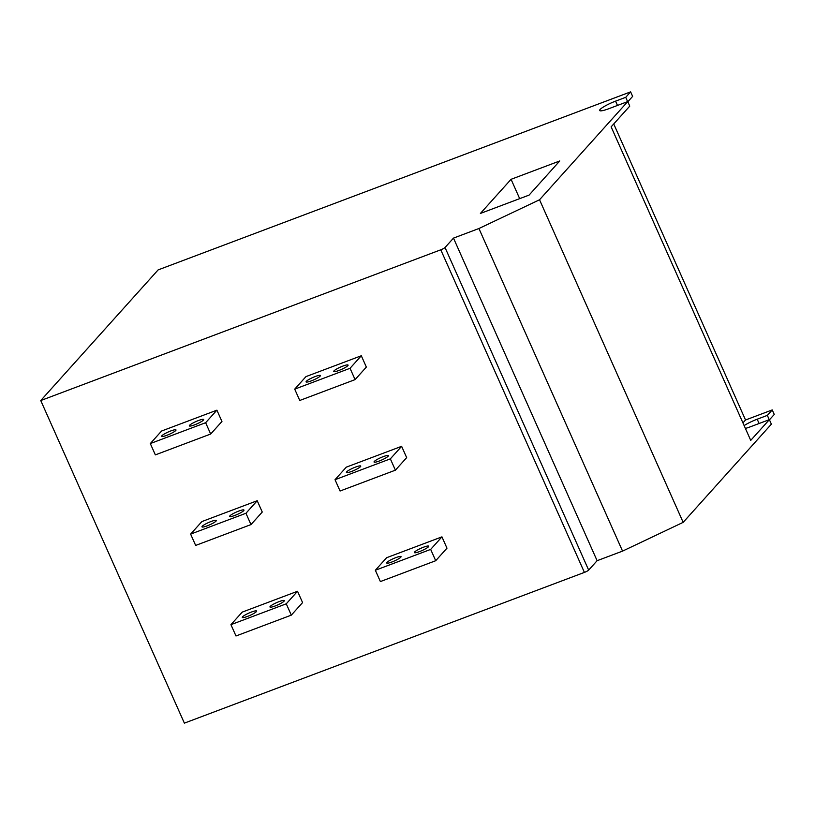 <?xml version="1.0" encoding="UTF-8"?>
<svg xmlns="http://www.w3.org/2000/svg" width="815" height="815" viewBox="0 0 815 815"><rect width="100%" height="100%" fill="white"/><g stroke="black" fill="none" stroke-linecap="round" stroke-linejoin="round"><path stroke-width="1.22" d="M189.579 425.308A7.844 1.273 156 0 1 197.23 421.009A7.844 1.273 156 0 1 203.668 419.511A7.844 1.273 156 0 1 203.414 420.092A7.844 1.273 156 0 1 195.763 424.391A7.844 1.273 156 0 1 189.325 425.888A7.844 1.273 156 0 1 189.579 425.308M161.92 435.73A7.844 1.273 156 0 1 169.561 431.43A7.844 1.273 156 0 1 175.999 429.933A7.844 1.273 156 0 1 175.745 430.514A7.844 1.273 156 0 1 168.104 434.813A7.844 1.273 156 0 1 161.665 436.31A7.844 1.273 156 0 1 161.92 435.73M270.213 606.411A7.844 1.273 156 0 1 277.864 602.112A7.844 1.273 156 0 1 284.303 600.614A7.844 1.273 156 0 1 284.048 601.195A7.844 1.273 156 0 1 276.397 605.494A7.844 1.273 156 0 1 269.959 606.992A7.844 1.273 156 0 1 270.213 606.411M242.554 616.833A7.844 1.273 156 0 1 250.195 612.534A7.844 1.273 156 0 1 256.633 611.036A7.844 1.273 156 0 1 256.379 611.627A7.844 1.273 156 0 1 248.738 615.926A7.844 1.273 156 0 1 242.3 617.424A7.844 1.273 156 0 1 242.554 616.833M333.987 370.896A7.844 1.273 156 0 1 341.638 366.587A7.844 1.273 156 0 1 348.076 365.089A7.844 1.273 156 0 1 347.822 365.68A7.844 1.273 156 0 1 340.171 369.979A7.844 1.273 156 0 1 333.732 371.477A7.844 1.273 156 0 1 333.987 370.896M306.328 381.318A7.844 1.273 156 0 1 313.969 377.019A7.844 1.273 156 0 1 320.407 375.521A7.844 1.273 156 0 1 320.152 376.102A7.844 1.273 156 0 1 312.512 380.401A7.844 1.273 156 0 1 306.073 381.899A7.844 1.273 156 0 1 306.328 381.318M414.621 552A7.844 1.273 156 0 1 422.272 547.7A7.844 1.273 156 0 1 428.71 546.203A7.844 1.273 156 0 1 428.456 546.784A7.844 1.273 156 0 1 420.805 551.083A7.844 1.273 156 0 1 414.366 552.58A7.844 1.273 156 0 1 414.621 552M386.952 562.421A7.844 1.273 156 0 1 394.603 558.122A7.844 1.273 156 0 1 401.041 556.625A7.844 1.273 156 0 1 400.786 557.205A7.844 1.273 156 0 1 393.146 561.504A7.844 1.273 156 0 1 386.707 563.002A7.844 1.273 156 0 1 386.952 562.421M374.309 461.443A7.844 1.273 156 0 1 381.95 457.144A7.844 1.273 156 0 1 388.388 455.646A7.844 1.273 156 0 1 388.134 456.227A7.844 1.273 156 0 1 380.493 460.536A7.844 1.273 156 0 1 374.054 462.034A7.844 1.273 156 0 1 374.309 461.443M346.64 471.865A7.844 1.273 156 0 1 354.291 467.565A7.844 1.273 156 0 1 360.729 466.068A7.844 1.273 156 0 1 360.474 466.659A7.844 1.273 156 0 1 352.824 470.958A7.844 1.273 156 0 1 346.385 472.456A7.844 1.273 156 0 1 346.64 471.865M229.901 515.854A7.844 1.273 156 0 1 237.542 511.555A7.844 1.273 156 0 1 243.98 510.058A7.844 1.273 156 0 1 243.726 510.648A7.844 1.273 156 0 1 236.085 514.948A7.844 1.273 156 0 1 229.647 516.445A7.844 1.273 156 0 1 229.901 515.854M202.232 526.286A7.844 1.273 156 0 1 209.883 521.977A7.844 1.273 156 0 1 216.321 520.479A7.844 1.273 156 0 1 216.067 521.07A7.844 1.273 156 0 1 208.416 525.369A7.844 1.273 156 0 1 201.977 526.867A7.844 1.273 156 0 1 202.232 526.286M440.772 249.808L40.75 400.542L184.373 723.139L584.406 572.405L440.772 249.808A3.769 0.611 -24 0 0 445.031 247.516L588.664 570.103A3.769 0.611 156 0 1 584.406 572.405M401.622 446.314L346.294 467.158L335.026 479.699L340.069 491.017L395.397 470.173L390.354 458.855L401.622 446.314L406.665 457.633L395.397 470.173M262.257 512.044L257.214 500.726L201.886 521.569L190.618 534.11L195.661 545.429L250.989 524.585L262.257 512.044M441.944 536.861L386.616 557.715L375.348 570.255L380.381 581.574L435.709 560.72L430.677 549.402L441.944 536.861L446.977 548.179L435.709 560.72M361.31 355.758L305.982 376.601L294.714 389.142L299.757 400.471L355.085 379.617L350.043 368.298L361.31 355.758L366.353 367.076L355.085 379.617M291.312 615.142L302.579 602.591L297.536 591.272L242.208 612.126L230.94 624.667L235.983 635.985L291.312 615.142L286.269 603.813L297.536 591.272M210.678 434.028L221.945 421.487L216.902 410.169L161.574 431.023L150.306 443.564L155.349 454.882L210.678 434.028L205.635 422.71L216.902 410.169M40.75 400.542L158.12 269.908L630.627 91.861L625.726 97.321L615.57 101.142A13.682 2.211 -24 0 0 599.667 110.504A13.682 2.211 -24 0 0 608.754 108.731L627.754 101.569L539.54 199.767L478.935 228.516L453.486 238.112L445.031 247.516M480.392 213.449L529.088 195.101L559.752 160.963L511.066 179.31L480.392 213.449M742.934 422.883L745.531 419.99L772.233 409.925L774.25 414.458L769.442 419.807M588.664 570.103L597.11 560.7L622.558 551.113L683.164 522.354L771.377 424.167L769.37 419.644L750.727 440.385L611.128 126.845L629.771 106.103L627.754 101.569M627.825 101.743L632.634 96.394L630.627 91.861M745.531 419.99L613.736 123.951M683.164 522.354L539.54 199.767M769.37 419.644L750.36 426.795A13.682 2.211 156 0 1 745.399 428.415M744.146 425.603A13.682 2.211 156 0 1 757.186 419.205L767.333 415.385L772.233 409.925M627.642 101.62L625.726 97.321M769.248 419.684L767.333 415.385M622.558 551.113L478.935 228.516M597.11 560.7L453.486 238.112M519.675 198.646L511.066 179.31M390.354 458.855L335.026 479.699M250.989 524.585L245.947 513.267L257.214 500.726M245.947 513.267L190.618 534.11M430.677 549.402L375.348 570.255M350.043 368.298L294.714 389.142M286.269 603.813L230.94 624.667M205.635 422.71L150.306 443.564M617.485 105.441L615.57 101.142M759.101 423.505L757.186 419.205"/></g></svg>
